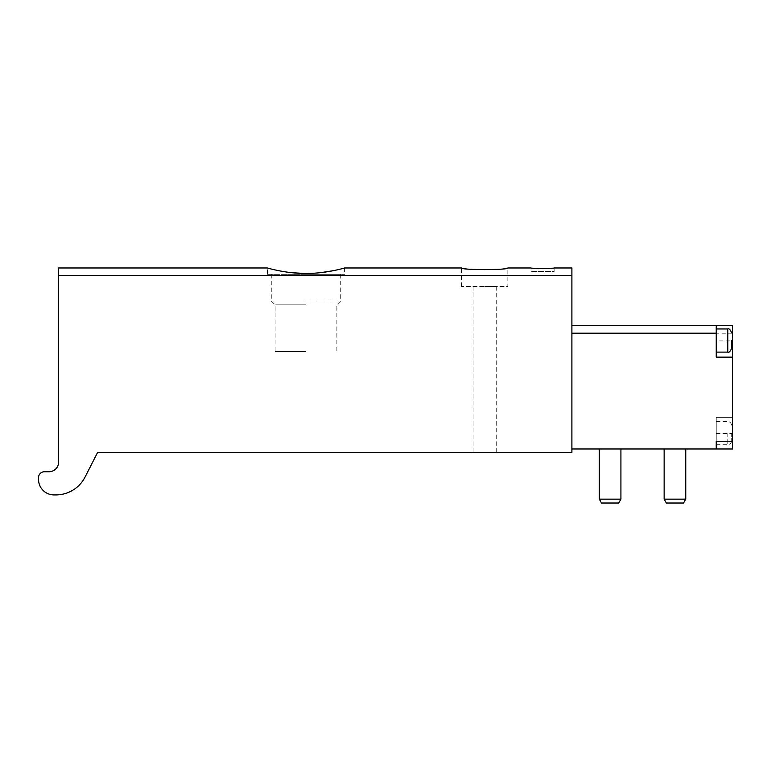 <?xml version="1.0" encoding="UTF-8"?>
<svg xmlns="http://www.w3.org/2000/svg" width="771" height="771" viewBox="0 0 771 771"><rect width="100%" height="100%" fill="white"/><g stroke="black" fill="none" stroke-linecap="round" stroke-linejoin="round"><path stroke-width="0.58" stroke-dasharray="3.85 2.89" d="M571.899 275.526L571.899 452.461L97.599 452.461L85.089 476.998A32.806 32.806 0 0 1 55.869 494.915L53.989 494.915A15.439 15.439 0 0 1 38.55 479.475L38.55 477.548A5.792 5.792 0 0 1 44.342 471.756L48.968 471.756A9.647 9.647 0 0 0 58.615 462.108L58.615 275.526L571.899 275.526L571.899 267.98M58.615 275.526L58.615 267.98M306 273.454L320.746 272.635M333.332 270.679L341.726 268.751M267.402 274.351L344.589 274.351L267.402 274.351L267.402 267.98C268.192 268.665 276.057 270.207 291.014 272.616M461.53 286.513L461.53 267.98C462.908 268.626 470.628 269.272 484.68 269.927C498.721 269.281 506.441 268.626 507.838 267.98L507.838 286.513L461.53 286.513L507.838 286.513M530.997 271.459L530.997 267.98L542.572 268.472L554.147 267.98L554.147 271.459L530.997 271.459L554.147 271.459M484.68 452.461L496.264 452.461L484.68 452.461M666.366 503.02L664.139 499.155L685.756 499.155L683.52 503.02L666.366 503.02M685.756 499.155L685.756 448.982L664.139 448.982L664.139 499.155M685.756 448.982L664.139 448.982M601.534 503.02L599.308 499.155L620.915 499.155L618.689 503.02L601.534 503.02M620.915 499.155L620.915 448.982L599.308 448.982L599.308 499.155M620.915 448.982L599.308 448.982M571.899 325.487L571.899 448.982L571.899 325.487M716.24 441.263L716.24 448.982L571.899 448.982M716.24 448.982L716.24 417.342L732.45 417.342L716.24 417.342L716.24 448.982L732.45 448.982L732.45 325.487L716.24 325.487L716.24 340.927L731.679 340.927M716.24 433.157L716.24 444.742L716.24 433.157M716.24 340.541L716.24 328.957L716.24 340.541M732.45 357.137L716.24 357.137L716.24 340.927M731.679 348.261L731.679 340.541M731.679 433.157L731.679 440.877L731.679 433.157M306 274.351L340.734 274.351L306 274.351M306 300.979L340.734 300.979L306 300.979M306 304.844L275.122 304.844L306 304.844M306 351.537L275.122 351.537L306 351.537M484.68 286.513L496.264 286.513L484.68 286.513M732.45 333.207L571.899 333.207M716.24 433.553L732.45 433.553M727.814 352.116L727.814 328.957M727.814 433.157L727.814 444.742L727.814 433.157M716.24 444.742L727.814 444.742C727.612 444.886 730.985 444.963 731.679 440.877M716.24 421.583L727.814 421.583C727.612 421.438 730.985 421.361 731.679 425.447M344.589 267.98L344.589 274.351M271.267 274.351L271.267 300.979L275.122 304.844L275.122 351.537M340.734 274.351L340.734 300.979L336.869 304.844L336.869 351.537M473.105 286.513L473.105 452.461M496.264 286.513L496.264 452.461"/><path stroke-width="1.16" d="M341.726 268.751L344.589 267.98L461.53 267.98C460.152 270.091 509.226 270.091 507.838 267.98L530.997 267.98C530.313 268.51 554.841 268.51 554.147 267.98L571.899 267.98L571.899 452.461L97.599 452.461L85.089 476.998A32.806 32.806 0 0 1 55.869 494.915L53.989 494.915A15.439 15.439 0 0 1 38.55 479.475L38.55 477.548A5.792 5.792 0 0 1 44.342 471.756L48.968 471.756A9.647 9.647 0 0 0 58.615 462.108L58.615 275.526L571.899 275.526M344.589 267.98C345.032 267.807 326.702 273.57 306.02 273.454C285.299 273.58 266.968 267.807 267.402 267.98L58.615 267.98L58.615 275.526M320.746 272.635L333.332 270.679M291.014 272.616L303.687 273.435M664.139 499.155L666.366 503.02L683.52 503.02L685.756 499.155L664.139 499.155L664.139 448.982M685.756 499.155L685.756 448.982M599.308 448.982L599.308 499.155L601.534 503.02L618.689 503.02L620.915 499.155L620.915 448.982M599.308 499.155L620.915 499.155M732.45 357.137L732.45 325.487L571.899 325.487L716.24 325.487L716.24 357.137L732.45 357.137L732.45 448.982L571.899 448.982M732.45 441.263L716.24 441.263L716.24 448.982M731.679 340.541L731.679 348.261C730.214 351.528 728.923 352.81 727.814 352.116L727.814 328.957C728.923 328.273 730.214 329.554 731.679 332.821M716.24 333.207L571.899 333.207M731.679 340.927L732.45 340.927M716.24 352.116L727.814 352.116M716.24 328.957L727.814 328.957"/></g></svg>
